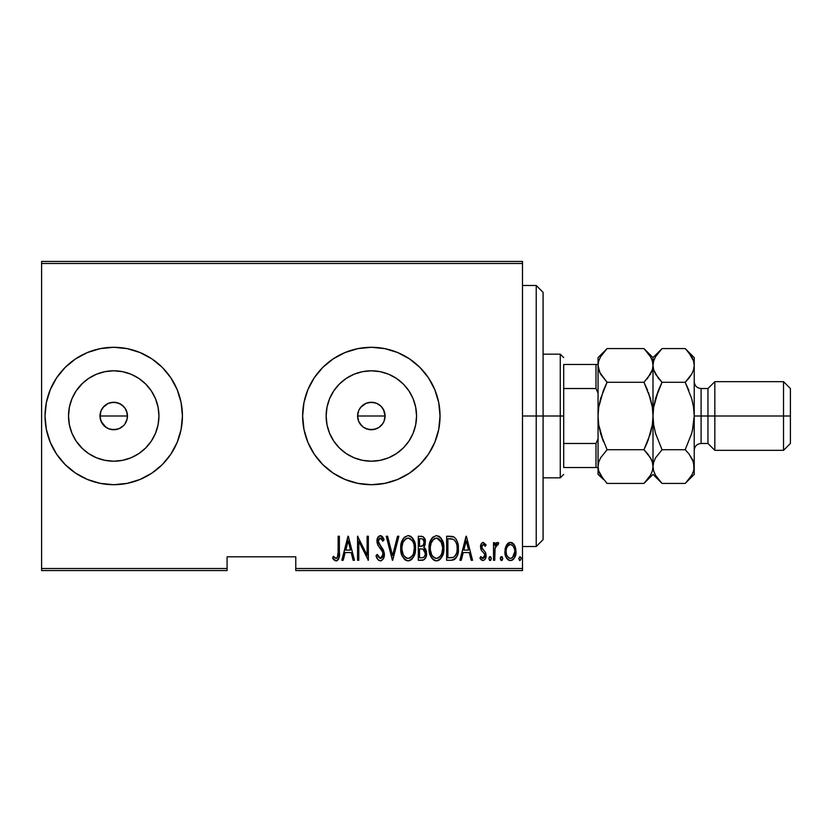 <?xml version="1.0" encoding="UTF-8"?>
<svg xmlns="http://www.w3.org/2000/svg" width="832" height="832" viewBox="0 0 832 832"><rect width="100%" height="100%" fill="white"/><g stroke="black" fill="none" stroke-linecap="round" stroke-linejoin="round"><path stroke-width="1.25" d="M100.526 419.806L99.996 416L101.046 410.738L99.996 416A13.738 13.738 0 0 1 113.734 402.262A13.738 13.738 0 0 1 127.473 416L126.422 410.738L125.154 408.366L123.458 406.286L119.007 403.312L113.745 402.262L108.472 403.302L103.043 407.368M358.145 419.806L357.604 416L358.665 410.727L357.604 416A13.738 13.738 0 0 1 371.342 402.262A13.738 13.738 0 0 1 385.091 416L384.041 410.738L382.772 408.366L381.066 406.286L376.615 403.312L371.353 402.262L366.09 403.302L360.662 407.368M327.018 407.181L326.144 416A45.198 45.198 0 0 1 371.342 370.802A45.198 45.198 0 0 1 416.551 416L415.678 424.819L413.109 433.295L408.928 441.116L403.312 447.959L396.458 453.586L388.648 457.766L380.162 460.335L371.342 461.198L362.523 460.335L354.047 457.766L346.237 453.586L339.383 447.959L333.767 441.116L329.586 433.295L327.018 424.819L326.144 416L327.018 407.181L329.586 398.705L333.767 390.884L339.383 384.041L346.237 378.414L354.047 374.234L362.523 371.665L371.342 370.802L380.162 371.665L388.648 374.234L396.458 378.414L403.312 384.041L408.928 390.884L413.109 398.705L415.678 407.181L416.551 416A45.198 45.198 0 0 1 371.342 461.198A45.198 45.198 0 0 1 326.144 416L327.018 424.819M88.618 378.414L81.765 384.041L76.149 390.884L81.765 384.041L88.618 378.414L96.429 374.234L104.915 371.665L113.734 370.802L122.554 371.665L131.03 374.234L138.85 378.414L145.694 384.041L151.32 390.884L155.49 398.705L158.07 407.181L158.933 416A45.198 45.198 0 0 1 113.734 461.198A45.198 45.198 0 0 1 68.526 416A45.198 45.198 0 0 1 113.734 370.802A45.198 45.198 0 0 1 158.933 416L158.07 424.819L155.49 433.295L151.32 441.116L145.694 447.959L138.85 453.586L131.03 457.766L122.554 460.335L113.734 461.198L104.915 460.335L96.429 457.766L88.618 453.586L81.765 447.959L76.149 441.116L71.968 433.295L69.399 424.819L68.526 416L69.399 407.181L71.968 398.705L76.149 390.884L82.815 383.022M127.13 348.618L113.734 347.298L100.329 348.618L87.443 352.529L75.566 358.883L65.156 367.422L56.618 377.832L50.263 389.709L46.353 402.594L45.032 416L46.353 429.406L50.263 442.291L56.618 454.168L65.156 464.578L75.566 473.117L87.443 479.471L100.329 483.382L113.734 484.702L127.13 483.382L140.026 479.471L151.902 473.117L162.313 464.578L170.851 454.168L177.195 442.291L181.106 429.406L182.426 416L181.106 402.594L177.195 389.709L170.851 377.832L162.313 367.422L151.902 358.883L140.026 352.529L127.13 348.618L113.734 347.298A68.702 68.702 0 0 0 45.032 416A68.702 68.702 0 0 1 113.734 347.298A68.702 68.702 0 0 1 182.426 416A68.702 68.702 0 0 0 113.766 347.298M440.045 416A68.702 68.702 0 0 1 371.342 484.702A68.702 68.702 0 0 1 302.65 416L303.971 429.406L307.882 442.291L314.226 454.168L322.774 464.578L333.185 473.117L345.062 479.471L357.947 483.382L371.342 484.702L384.748 483.382L397.634 479.471L409.51 473.117L419.921 464.578L428.47 454.168L434.814 442.291L438.724 429.406L440.045 416L438.724 402.594L434.814 389.709L428.47 377.832L419.921 367.422L409.51 358.883L397.634 352.529L384.748 348.618L371.342 347.298L357.947 348.618L345.062 352.529L333.185 358.883A68.702 68.702 0 0 0 303.971 402.563L302.65 416A68.702 68.702 0 0 1 371.342 347.298A68.702 68.702 0 0 1 440.045 416A68.702 68.702 0 0 0 434.824 389.74M434.803 389.688A68.702 68.702 0 0 0 419.942 367.442M419.9 367.401A68.702 68.702 0 0 0 397.654 352.539M397.613 352.529A68.702 68.702 0 0 0 371.374 347.298M371.311 347.298A68.702 68.702 0 0 0 333.195 358.862M303.961 402.626A68.702 68.702 0 0 0 302.65 415.969M383.49 409.573L385.091 416L384.041 421.262L382.491 424.029M359.258 409.469L361.629 406.286L366.09 403.302L368.67 402.522L374.026 402.522L376.605 403.302L381.066 406.286L384.041 410.738L385.091 416L384.041 421.262L385.091 416A13.738 13.738 0 0 1 371.342 429.738A13.738 13.738 0 0 1 357.604 416L357.666 414.71M376.615 403.312L377.53 403.728M371.363 402.262L371.935 402.272M368.68 402.522L369.439 402.397M363.719 404.57L364.333 404.186M357.874 413.306L358.186 412.058M125.871 409.573L127.213 413.317L127.41 417.29M101.036 410.738L104.021 406.286L108.472 403.302L111.051 402.522L116.418 402.522L121.368 404.581L125.154 408.366L127.202 413.317L127.202 418.683L124.883 424.029M119.007 403.312L119.922 403.728M113.745 402.262L114.317 402.272M111.062 402.522L111.81 402.397M106.111 404.57L106.735 404.175M101.046 410.717L101.65 409.469M116.938 429.364L111.051 429.478L108.472 428.698L104.021 425.714L102.305 423.634L100.256 418.683L100.568 412.058M295.776 570.565L522.486 570.565L522.486 568.506L295.776 568.506L295.776 556.826L227.084 556.826L227.084 568.506L41.6 568.506L41.6 263.494L522.486 263.494L522.486 568.506L522.486 261.435L41.6 261.435L522.486 261.435L522.486 263.494L41.6 263.494L41.6 261.435L41.6 568.506L227.084 568.506L227.084 556.826L295.776 556.826L295.776 570.565L295.776 568.506L522.486 568.506L522.486 570.565L295.776 570.565M41.6 570.565L227.084 570.565L227.084 568.506L227.084 570.565L41.6 570.565L41.6 568.506L41.6 570.565M506.376 545.293L505.242 548.309L504.972 552.989L505.814 556.525L507.801 559.551L510.099 560.55L512.543 559.988L514.394 557.96L515.726 554.424L515.216 546.749L513.812 544.18L511.118 542.433L509.174 542.61L506.719 544.731L504.91 551.522C504.65 556.15 506.501 559.166 510.463 560.57C514.415 559.156 516.266 556.14 516.006 551.522L514.54 545.282L510.463 542.381L506.376 545.293M494.738 560.269L493.501 560.269L494.738 560.269L495.102 547.747L496.288 545.074L498.046 544.856L498.742 542.984L496.527 542.693L494.738 545.282L494.738 542.693L493.501 542.693L493.501 560.269L493.501 542.693L493.501 560.269L494.738 560.269L494.988 548.33L498.742 542.984L497.526 542.381L494.738 545.282L494.738 542.693L493.501 542.693L494.738 542.693M480.584 546.26L480.553 546.998C480.397 544.648 481.312 543.109 483.309 542.381L486.106 544.887L482.591 542.516L481.114 544.118L480.584 547.685L481.395 550.378L484.515 553.914L484.765 556.525L483.413 558.334L482.238 558.23L480.792 556.566L479.939 558.189L481.135 559.822L482.986 560.57L485.025 559.385L486.106 555.495L485.43 552.427L481.884 547.726L482.581 544.825L483.933 544.762L485.243 546.395L486.106 544.887L483.319 542.381M451.079 560.269L454.761 559.25L456.997 556.13L458.297 550.482L457.922 543.795L456.654 540.041L454.397 537.306L451.859 536.37L446.649 536.224L446.649 560.269L451.079 560.269C456.518 558.782 458.942 554.871 458.359 548.548C458.713 543.941 457.278 540.124 454.064 537.087L446.649 536.224L446.649 560.269L446.649 536.224L449.54 536.224M422.386 560.258L418.288 560.269L423.748 559.884L426.098 556.795L426.473 551.668L425.641 549.151L423.79 547.29L425.048 544.887L425.173 540.093L423.03 536.619L418.288 536.224L418.288 560.269L418.288 536.224L418.288 560.269L422.105 560.269C425.308 559.343 426.816 557.076 426.608 553.436L423.79 547.29L425.381 542.183C425.589 538.72 424.122 536.734 420.992 536.224L421.512 536.245M397.53 536.224L398.871 536.224L392.704 560.269L398.871 536.224L397.53 536.224L392.548 555.63L387.577 536.224L386.235 536.224L392.392 560.269L386.235 536.224L392.392 560.269L398.871 536.224L397.53 536.224L392.548 555.63L387.577 536.224L386.235 536.224L387.577 536.224M358.8 560.269L358.8 541.351L368.347 560.269L368.347 536.224L367.12 536.224L367.12 555.173L357.562 536.224L357.562 560.269L358.8 560.269L357.562 560.269L358.8 560.269L358.8 541.351L368.347 560.269L368.347 536.224L367.12 536.224L367.12 555.173L357.562 536.224L357.562 560.269L357.822 536.224M338.146 552.219L337.262 557.794L335.639 558.314L333.341 556.254L332.592 558.106L334.932 560.612L336.357 560.862L338.156 559.728L339.092 557.44L339.373 536.224L338.146 536.224L338.146 552.219C338.655 554.923 337.99 556.993 336.138 558.418L333.341 556.254L332.592 558.106L336.045 560.882C338.988 559.198 340.101 556.39 339.373 552.458L339.373 536.224L338.146 536.224L338.114 553.977M345.062 352.529L333.185 358.883L322.774 367.422L314.226 377.832L307.882 389.709L303.971 402.594M343.19 560.269L341.838 560.269L348.005 536.224L341.838 560.269L343.19 560.269L345.166 552.562L351.166 552.562L353.132 560.269L354.484 560.269L348.317 536.224L341.838 560.269L343.19 560.269L345.166 552.562L351.166 552.562L353.132 560.269L354.484 560.269L348.317 536.224L354.484 560.269L353.132 560.269M380.349 560.882L382.949 559.333L384.384 554.372L383.438 550.202L378.269 541.934L378.654 539.157L379.735 538.148L381.233 538.429L382.918 541.154L384.072 539.677L382.294 536.526L380.39 535.6L377.686 537.701L377.031 542.162L378.009 545.324L382.647 551.98L382.949 555.88L381.638 557.981L380.37 558.418L378.331 556.858L377.26 554.403L376.054 555.63L378.009 559.676L380.349 560.882C383.198 559.842 384.54 557.679 384.384 554.372L378.217 541.112L380.234 538.065L382.918 541.154L384.072 539.677L380.39 535.6C377.936 536.494 376.802 538.366 376.979 541.216L377.77 544.877L382.647 551.98L383.146 554.341L380.37 558.418L377.26 554.403L376.054 555.63C376.532 558.345 377.957 560.092 380.349 560.882M400.722 548.35L401.887 555.194L404.539 559.385L408.138 560.882L411.736 559.343L414.69 554.174L415.511 548.236L414.69 542.266L411.674 537.087L408.023 535.6L404.456 537.202L401.544 542.402L400.722 548.35C400.327 554.632 402.802 558.813 408.138 560.882C413.473 558.761 415.927 554.538 415.511 548.236C415.948 541.861 413.442 537.649 408.023 535.6C402.74 537.794 400.296 542.048 400.722 548.35M429.083 548.35L429.915 554.258L432.9 559.385L436.498 560.882L440.097 559.343L443.05 554.174L443.872 548.236L443.05 542.266L440.034 537.087L436.384 535.6L432.806 537.202L429.905 542.402L429.083 548.35C428.688 554.632 431.163 558.813 436.498 560.882C441.834 558.761 444.288 554.538 443.872 548.236C444.298 541.861 441.802 537.649 436.384 535.6C431.09 537.794 428.657 542.048 429.083 548.35M461.25 560.269L459.909 560.269L466.066 536.224L459.909 560.269L461.25 560.269L463.226 552.562L469.227 552.562L471.203 560.269L472.545 560.269L466.378 536.224L459.909 560.269L461.25 560.269L463.226 552.562L469.227 552.562L471.203 560.269L472.545 560.269L466.378 536.224L472.545 560.269L471.203 560.269M488.883 558.574L489.528 560.331L490.703 560.331L491.348 558.574L490.703 556.795L489.528 556.795L488.894 558.251L490.11 560.57L491.348 558.574L490.11 556.566L488.883 558.574M500.282 558.574L500.937 560.331L502.102 560.331L502.757 558.574L502.112 556.795L500.926 556.795L500.344 557.929L501.519 560.57L502.757 558.574L501.519 556.566L500.282 558.574M518.783 558.574L520.01 560.57L521.248 558.574L520.01 556.566L518.783 558.574L520.01 560.57L521.248 558.574L520.01 556.566L518.794 558.886M102.305 423.634L101.036 421.262L105.81 427.222M106.09 427.419L108.212 428.584M108.472 428.688L113.724 429.738L110.864 429.437M121.524 427.315L123.417 425.745M374.556 429.364L368.659 429.478L363.709 427.419L361.629 425.714L358.654 421.262L357.604 416L358.654 421.262L359.923 423.634L358.654 421.262M359.923 423.634L363.438 427.232M363.709 427.419L365.841 428.594M379.132 427.315L382.762 423.644L378.976 427.419L374.026 429.478M75.566 473.117L65.156 464.578M82.815 448.978L76.149 441.116L81.765 447.959L88.618 453.586M302.65 416.031A68.702 68.702 0 0 0 303.961 429.374M303.971 429.437A68.702 68.702 0 0 0 333.164 473.106L345.062 479.471M333.195 473.138A68.702 68.702 0 0 0 371.311 484.702M371.374 484.702A68.702 68.702 0 0 0 397.613 479.471M397.654 479.461A68.702 68.702 0 0 0 419.9 464.599M419.942 464.558A68.702 68.702 0 0 0 434.803 442.312L428.47 454.168M428.47 377.832L426.92 375.617M113.766 484.702A68.702 68.702 0 0 0 182.426 416A68.702 68.702 0 0 1 113.734 484.702A68.702 68.702 0 0 1 45.032 416A68.702 68.702 0 0 0 113.703 484.702L127.13 483.382M100.329 483.382L113.734 484.702M151.902 473.117L162.313 464.578M113.734 347.298L100.329 348.618M75.566 358.883L65.156 367.422M69.399 407.181L68.526 416L69.399 424.819M104.915 460.335L113.734 461.198L122.554 460.335M138.85 453.586L145.694 447.959L151.32 441.116M158.07 424.819L158.933 416L158.07 407.181M151.32 390.884L145.694 384.041L138.85 378.414M122.554 371.665L113.734 370.802L104.915 371.665M127.202 418.683L127.473 416A13.738 13.738 0 0 1 113.734 429.738A13.738 13.738 0 0 1 99.996 416L101.046 421.262M123.448 425.714L118.986 428.698L116.418 429.478M123.448 406.286L125.154 408.366M333.767 441.116L339.383 447.959L346.237 453.586M362.523 460.335L371.342 461.198L380.162 460.335M396.458 453.586L403.312 447.959L408.928 441.116M415.678 424.819L416.551 416L415.678 407.181M408.928 390.884L403.312 384.041L396.458 378.414M380.162 371.665L371.342 370.802L362.523 371.665M346.237 378.414L339.383 384.041L333.767 390.884M366.08 428.688L371.342 429.738L368.67 429.478M381.066 406.286L382.772 408.366M371.342 429.738L376.605 428.698L378.986 427.419M113.724 429.738L118.986 428.698L121.368 427.419M338.146 536.224L339.373 536.224L339.362 553.706M339.29 555.734L339.217 556.514M339.092 557.44L338.655 558.865M338.51 559.166L338.156 559.728M337.23 560.581L336.679 560.81M333.902 559.832L333.268 559.083M332.914 558.584L333.341 556.254M333.351 556.254L334.693 557.658M334.402 557.388L336.575 558.334M335.192 558.064L336.138 558.418M336.95 558.106L337.501 557.43M337.511 557.419L337.927 556.244M348.161 540.852L350.532 550.087L345.79 550.087L348.161 540.852L350.532 550.087L345.79 550.087L348.161 540.852M367.12 536.224L368.347 536.224L368.077 560.269M378.674 560.3L378.019 559.686M378.009 559.676L377.478 558.948M376.054 555.63L377.26 554.403L377.489 555.038M377.499 555.058L377.738 555.662M379.725 558.272L380.37 558.418M381.191 558.241L382.522 556.962M381.919 557.742L383.032 553.186M382.855 552.542L382.647 551.98M382.637 551.98L382.398 551.46M380.817 549.047L380.089 548.142M379.538 547.466L378.945 546.686M378.269 545.74L377.884 545.106M377.177 543.088L377.031 542.162M376.979 541.216L377.01 541.84M377.021 540.29L377.146 539.438M377.146 539.417L377.021 540.311M377.364 538.533L378.092 537.004M381.108 535.725L382.73 537.077M382.772 537.129L383.77 538.98M384.072 539.677L382.918 541.154L382.023 539.375M382.252 539.77L381.618 538.803M381.233 538.429L379.735 538.148M378.217 541.112L378.269 541.934M378.446 542.734L379.413 544.586M379.652 544.908L380.557 546.01M381.046 546.614L382.72 548.891M383.438 550.202L384.322 553.27M384.384 554.372L384.363 553.831M384.363 554.902L384.322 555.578M384.176 556.462L383.895 557.482M381.69 560.529L380.89 560.83M376.667 557.336L377.042 558.158M378.747 536.266L378.144 536.931M400.806 546.302L401.066 544.378M401.544 542.412L401.721 541.84M402.678 539.604L403.166 538.762M403.187 538.741L403.77 537.94M408.023 535.6L409.032 535.694M409.968 535.985L410.862 536.453M411.715 537.129L412.516 538.002M413.005 538.668L414.679 542.225M415.168 544.211L415.438 546.229M415.49 549.255L415.438 550.233M415.428 550.274L415.168 552.209M415.168 552.219L414.96 553.207M413.962 556.067L413.171 557.534M412.495 558.501L411.736 559.354M409.136 560.778L410.966 559.978L408.647 560.851M407.139 560.778L406.193 560.487M405.86 560.331L404.56 559.406M404.508 559.354L402.303 556.161M401.554 554.226L401.076 552.302M400.993 551.876L400.806 550.368M412.131 537.545L410.883 536.463M406.505 538.418L408.086 538.065C412.516 539.708 414.575 543.098 414.284 548.226L413.494 553.342M404.654 539.822L403.239 541.965L405.652 538.918M413.982 551.491L414.284 548.226C414.606 553.405 412.537 556.795 408.086 558.418L409.687 558.095L408.086 558.418C403.707 556.795 401.658 553.436 401.95 548.34L402.022 549.952L401.95 548.34C401.638 543.192 403.686 539.77 408.086 538.065L406.214 538.564M413.982 544.981L414.263 547.414M413.296 542.641L413.577 543.41M410.478 538.866L408.491 538.086L412.235 540.644M412.121 540.488L411.601 539.854M411.642 556.65L410.602 557.586M402.241 551.554L403.27 554.622L402.022 549.952M405.798 557.721L405.246 557.305M407.285 558.345L406.505 558.106M402.022 546.707L402.865 542.87M424.476 538.127L425.173 540.082M425.36 541.642L425.381 542.183M425.048 544.887L425.256 543.868M424.83 545.553L424.559 546.177M424.528 547.81L425.069 548.33M425.162 548.434L425.62 549.11M426.598 554.018L426.098 556.795L424.372 559.478M423.218 560.102L422.677 560.227M421.876 548.922L420.347 548.86L422.947 549.141L425.381 553.436C425.37 556.234 424.029 557.69 421.346 557.794L419.526 557.794L419.526 548.86L421.99 548.943M425.194 551.886L425.152 555.121L423.8 557.242L425.121 555.214M423.509 539.718L424.143 542.225L422.791 539.053M424.081 543.13L424.143 542.225C424.174 544.887 422.916 546.281 420.358 546.395L419.526 546.395L419.526 538.689L421.21 538.689C423.249 538.897 424.226 540.072 424.143 542.225L422.999 545.594L420.358 546.395L423.207 545.366M421.866 538.73L421.21 538.689L421.866 538.73M423.27 545.282L423.623 544.69M422.947 549.141L423.53 549.432L422.947 549.141M425.318 554.299L425.35 552.781M423.03 557.606L422.198 557.762M420.358 546.395L419.526 546.395L419.526 538.689L421.21 538.689M429.166 546.302L429.426 544.378M429.905 542.412L430.082 541.84M431.038 539.604L431.527 538.772M431.548 538.741L432.13 537.94M438.329 535.985L439.223 536.453M440.076 537.129L440.877 538.002M441.366 538.668L443.04 542.225M443.529 544.211L443.799 546.229M443.789 550.274L443.529 552.209M442.322 556.067L441.532 557.534M440.856 558.501L440.097 559.354M439.327 559.978L436.498 560.882M435.5 560.778L434.554 560.487M434.221 560.331L432.921 559.406M432.869 559.354L431.642 557.877M431.621 557.835L430.664 556.161M429.915 554.237L429.426 552.302M429.354 551.876L429.166 550.368M437.497 560.778L438.454 560.477M440.492 537.545L439.244 536.463M434.855 538.418L436.446 538.065C440.877 539.708 442.936 543.098 442.645 548.226L441.854 553.342M435.646 558.345L433.607 557.305M430.331 549.151L430.31 548.34C429.998 543.192 432.047 539.77 436.446 538.065L434.574 538.564M432.557 540.374L431.215 542.87L434.013 538.918M441.657 542.641L436.852 538.086L438.838 538.866L440.939 541.174L442.624 547.414M440.617 555.87L441.948 553.072L442.645 548.226C442.967 553.405 440.898 556.795 436.446 558.418L438.048 558.095L436.446 558.418C432.068 556.795 430.019 553.436 430.31 548.34L430.383 546.707L430.31 548.34M440.003 556.65L438.963 557.586M430.602 551.554L431.631 554.622L430.383 549.952M433.534 539.302L433.014 539.822M430.383 546.707L431.215 542.87M451.88 536.38L452.525 536.494M452.993 536.619L453.544 536.827M455.291 538.086L455.811 538.689M458.193 545.438L458.318 546.946M458.359 548.548L458.349 547.747M458.338 549.64L458.297 550.482M458.182 551.647L458.068 552.417M456.57 557.024L455.468 558.605M453.918 559.728L452.993 560.05M452.712 560.113L452.046 560.217M452.265 538.99L453.887 539.698L452.265 538.99M454.397 540.093L455.603 541.622L454.397 540.093M456.456 553.363L454.615 556.494M453.18 557.388L447.886 557.794L447.886 538.689L453.326 539.365C456.154 541.663 457.423 544.721 457.132 548.538L457.09 547.238L457.132 548.538C457.402 552.094 456.248 554.975 453.658 557.19L452.358 557.596M450.018 538.71L451.152 538.803M456.986 546.073L457.09 547.238M455.187 555.87L455.614 555.246M457.101 549.765L456.986 550.971M466.222 540.852L468.593 550.087L463.85 550.087L466.222 540.852L468.593 550.087L463.85 550.087L466.222 540.852M483.61 544.596L485.243 546.395L486.106 544.887L485.004 545.99M484.484 545.262L484.879 545.792M481.874 546.146L483.278 544.544L482.123 545.428M481.998 548.122L482.654 549.276M482.841 549.484L482.154 548.506M482.986 560.57L479.939 558.189L482.986 560.57C485.222 559.78 486.262 558.095 486.106 555.495L485.607 552.781L483.683 550.316M486.065 556.317L486.106 555.495M485.961 557.118L485.451 558.667M480.792 556.566L479.939 558.189L480.792 556.566L483.184 558.386M482.591 558.366L484.848 555.152M484.422 557.388L484.692 556.774M484.775 556.504L484.515 553.914L484.869 555.589M480.553 546.998L481.042 549.702L482.342 551.564M480.688 545.511L480.896 544.679M481.135 544.086L481.634 543.265M485.992 554.112L485.836 553.436M495.186 544.326L495.716 543.462M495.768 543.41L496.517 542.703M498.742 542.984L497.526 542.381L498.742 542.984L498.046 544.856L497.016 544.586M498.046 544.856L497.307 544.544L498.046 544.856M496.288 545.064L495.643 546.031M495.248 547.175L494.884 549.193M494.884 549.234L494.842 549.754M494.822 550.139L494.738 554.362M494.988 548.33L495.102 547.747M501.519 556.566L502.112 556.806M502.736 558.251L502.736 558.896M500.926 556.795L500.552 557.315M507.104 544.201L508.009 543.265M508.019 543.254L509.777 542.443M510.463 542.381L509.808 542.433M511.118 542.433L511.742 542.599M511.774 542.62L512.408 542.911M512.897 543.244L513.812 544.18M515.674 548.309L515.934 549.942M515.944 552.989L515.882 553.519M514.405 557.939L515.382 555.745M513.916 558.688L513.146 559.53M513.115 559.551L512.554 559.978M511.888 560.31L510.099 560.55M509.725 560.508L509.049 560.321M508.706 560.165L507.811 559.562M507.614 559.385L506.969 558.646M506.938 558.605L506.501 557.929M505.554 555.828L505.19 554.434M505.045 553.561L504.982 553.01M504.982 549.931L505.242 548.319M515.216 546.749L514.904 546M510.182 558.397L510.463 558.418C507.395 557.367 505.96 555.069 506.147 551.543L506.366 553.758L506.147 551.543C505.96 547.997 507.395 545.657 510.463 544.544C513.51 545.667 514.956 547.997 514.779 551.543L514.727 550.42L514.779 551.543C514.956 555.069 513.521 557.367 510.463 558.418L509.902 558.366M510.744 544.565L513.115 546.031L514.561 549.297L513.833 547.175M514.602 549.515L514.727 550.42M511.597 558.189L512.502 557.638L514.779 551.543L513.843 555.87L511.555 558.21M509.371 558.21L506.948 555.61M507.073 555.859L507.426 556.504M508.425 557.648L509.319 558.189M508.862 545.022L509.902 544.596M507.811 546.021L508.414 545.366M506.199 550.42L506.282 549.734M521.134 557.721L521.227 558.241M520.01 560.57L519.428 560.331M412.984 554.601L412.61 555.329M410.405 557.71L409.687 558.095M405.153 557.232L404.092 556.015M412.578 541.174L412.974 541.892M421.002 548.87L421.658 548.902M421.98 548.933L422.625 549.047M423.53 549.432L425.246 552.136M425.381 553.436L425.318 554.289M421.772 557.794L419.526 557.794L419.526 548.86L420.347 548.86M440.97 555.329L440.523 556.005M438.766 557.71L438.048 558.095M433.514 557.232L432.453 556.015M449.54 557.794L447.886 557.794L447.886 538.689L448.895 538.689M453.326 539.365L453.887 539.698M455.905 542.204L456.737 544.658M451.641 557.7L450.59 557.773M506.657 554.84L506.366 553.758M506.158 552.094L506.147 551.543M506.355 549.297L506.584 548.423M507.083 547.175L507.666 546.208M536.224 416L543.088 416L543.088 292.344L543.088 539.656L543.088 416L536.224 416L536.224 285.48L536.224 416L522.486 416L536.224 416L536.224 546.52L536.224 416M563.701 364.478L563.701 388.523L563.701 364.478L595.982 364.478L563.701 364.478M563.701 416L563.701 388.523L563.701 443.477L563.701 416L560.269 416L563.701 416M543.088 354.172L560.269 354.172L560.269 416L560.269 354.172L563.701 357.604M357.604 416L385.091 416L357.604 416M543.088 416L560.269 416L543.088 416M99.996 416L127.473 416L99.996 416M563.701 467.522L563.701 443.477L563.701 467.522L598.052 467.522L595.982 467.522L595.982 443.477L563.701 443.477L595.982 443.477L595.982 467.522L563.701 467.522M543.088 477.828L560.269 477.828L560.269 416L560.269 477.828L563.701 474.396M598.052 364.478L595.982 364.478L595.982 388.523L598.052 393.224L595.982 388.523L595.982 364.478L598.052 364.478M563.701 388.523L595.982 388.523L563.701 388.523M598.052 438.776L595.982 443.477L598.052 438.776M714.834 416L714.834 381.649L714.834 416L790.4 416L790.4 388.523L790.4 443.477L790.4 416L783.526 416L783.526 381.649L783.526 416L714.834 416L714.834 450.351L714.834 416L707.959 416L714.834 416M686.338 349.752L691.683 356.72L693.555 361.005L694.221 365.435L694.221 357.604L694.221 416L701.095 416L701.095 388.523L707.959 388.523L707.959 416L707.959 388.523L714.834 381.649L783.526 381.649L790.4 388.523M694.221 381.649C694.637 385.819 696.925 388.107 701.095 388.523L701.095 416L707.959 416L701.095 416L701.095 443.477C696.925 443.893 694.637 446.181 694.221 450.351M600.08 373.204L598.052 365.435L598.707 369.824L598.052 365.435L598.697 361.067L600.558 356.772L607.079 348.577L643.968 348.577L607.079 348.577L606.258 349.409M644.769 349.388L650.458 356.72L652.34 361.005L653.006 365.435L652.361 369.793L650.489 374.088L643.968 382.283L650.468 398.611L652.35 407.243L650.468 398.59L643.968 382.283L650.478 374.119L643.968 382.283L607.079 382.283L600.59 374.14L598.718 369.855L598.052 365.435L598.052 416L598.707 407.212L600.59 398.601L607.079 382.283L643.968 382.283L650.468 398.611L652.35 407.243L653.006 416L652.35 424.778L650.468 433.41L643.968 449.717L607.079 449.717L600.579 433.389L598.697 424.746L598.052 416L598.052 466.565L598.697 462.207L600.558 457.912L607.079 449.717L643.968 449.717L650.458 457.86L652.34 462.145L653.006 466.565L652.361 470.933L650.489 475.228L643.968 483.423L607.079 483.423L600.59 475.28L598.718 470.995L598.052 466.565L598.707 470.964M653.006 466.814L653.006 416L652.35 424.757L653.006 416L653.006 365.435L652.35 361.036M606.278 482.612L607.079 483.423L643.968 483.423L644.81 482.57M651.539 459.992L650.478 457.881L652.34 462.145L653.006 466.565L652.35 462.176L653.006 466.565L652.361 470.933L650.489 475.228L645.122 482.238M598.697 407.233L598.052 416L598.707 407.212L598.052 416L598.697 424.746L600.579 433.389L603.45 441.688L598.707 424.788L600.59 433.399L607.079 449.717L600.59 457.86L607.079 449.717L600.558 457.912L598.697 462.207L598.052 466.565L598.697 470.933M652.35 407.243L653.006 416L652.35 424.778L648.076 440.482M598.707 407.212L603.346 390.562M650.468 433.389L651.175 430.716M647.837 454.012L651.394 459.659M647.598 441.698L643.968 449.717L647.608 453.731M658.174 377.988L653.671 369.855L653.006 365.435L653.65 361.067L655.522 356.772L662.043 348.577L653.006 357.604L653.006 365.435L653.006 357.604L643.968 348.577L650.458 356.72L652.34 361.005L653.006 365.435L652.361 369.793L647.608 378.269M651.362 358.446L650.582 356.928M647.608 390.312L643.968 382.283M652.35 407.233L648.502 392.631M688.272 378.945L685.194 382.283L688.813 390.291L685.194 382.283L662.043 382.283L658.414 390.291L655.533 398.622L653.65 407.264L653.006 416L653.661 424.767L653.006 416L653.006 466.565L653.65 462.207L655.522 457.912L662.043 449.717L655.533 433.378L653.661 424.798L653.006 416L653.65 407.264L658.414 390.291L655.533 398.622L662.043 382.283L655.543 374.14L653.671 369.855L653.006 365.435L653.006 415.511M647.057 378.945L647.608 378.279M598.052 466.326L598.052 474.396L598.052 466.565L598.718 470.995L603.512 479.492M599.695 473.554L600.475 475.072M598.052 474.396L603.45 479.409M607.079 382.283L603.45 390.312L607.079 382.283L599.664 372.341M598.052 466.565L598.052 357.604L598.052 365.435L598.697 361.067L600.558 356.772L605.946 349.742M655.533 398.622L654.857 401.19M691.985 399.672L693.566 407.202L694.221 416L694.221 466.565L694.221 416L693.566 407.233L694.221 416L694.221 365.435L693.576 369.793L691.714 374.088L685.194 382.283L662.043 382.283L661.461 383.448M653.006 365.435L653.661 369.824L653.006 365.435L653.65 361.067L655.522 356.772M658.393 352.602L661.222 349.409M660.899 349.742L658.403 352.591M661.242 482.612L655.543 475.28L653.671 470.995L653.006 466.565L653.661 470.964M654.649 473.554L655.429 475.072M653.006 466.326L653.65 462.207L655.522 457.912L662.043 449.717L655.533 457.881L662.043 449.717L685.194 449.717L685.766 448.552M790.4 443.477L783.526 450.351L783.526 416L783.526 450.351L714.834 450.351L707.959 443.477L707.959 416L707.959 443.477L701.095 443.477L701.095 416L694.221 416L693.576 424.736L691.704 433.347L685.194 449.717L662.043 449.717L655.533 433.378L653.65 424.736L653.006 416M655.242 432.328L655.533 433.347M692.609 459.659L694.221 466.565L694.221 474.396L693.566 462.176L694.221 466.565L693.576 470.933L691.714 475.228L686.026 482.57M691.694 398.622L685.194 382.283L691.694 398.622L693.576 407.264L694.221 416L692.38 430.81M689.052 454.012L693.555 462.145L694.221 466.565L693.576 470.933L691.714 475.228M691.683 374.14L688.823 378.269L691.683 374.14M694.221 357.604L685.194 348.577L662.043 348.577L685.194 348.577L688.667 352.394M688.823 352.591L693.555 361.005L694.221 365.435L693.566 361.036M692.578 358.446L691.714 356.772M691.704 433.347L685.194 449.717L688.823 453.731L692.754 459.992M686.338 482.238L688.823 479.409L685.194 483.423L662.043 483.423L655.543 475.28L653.671 470.995L653.006 466.565L653.65 470.933M685.194 449.717L688.823 453.731M694.221 365.435L693.576 369.793L691.714 374.088L685.194 382.283M662.043 382.283L658.393 378.258M643.968 483.423L653.006 474.396L662.043 483.423L685.194 483.423L694.221 474.396M522.486 285.48L536.224 285.48L543.088 292.344M522.486 546.52L536.224 546.52L543.088 539.656M598.052 357.604L607.079 348.577"/></g></svg>
